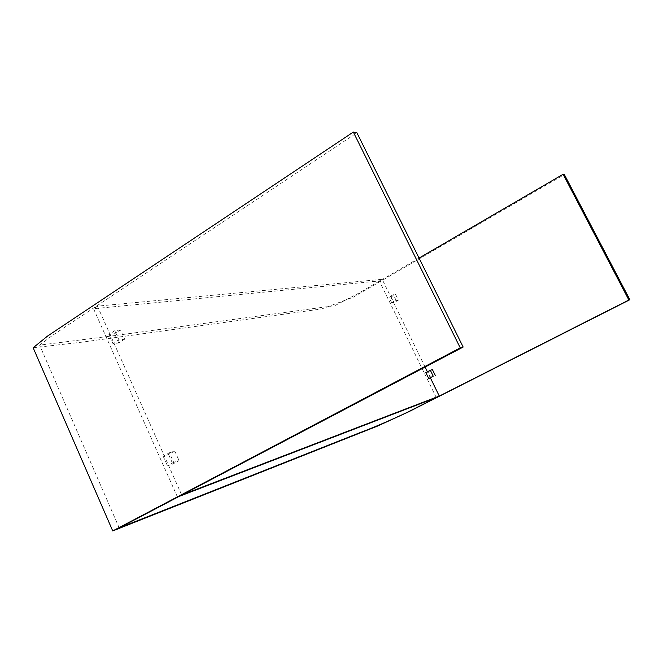 <?xml version="1.0" encoding="UTF-8"?>
<svg xmlns="http://www.w3.org/2000/svg" width="663" height="663" viewBox="0 0 663 663"><rect width="100%" height="100%" fill="white"/><g stroke="black" fill="none" stroke-linecap="round" stroke-linejoin="round"><path stroke-width="0.5" stroke-dasharray="3.31 2.49" d="M425.082 367.045L382.17 279.297L97.436 306.14L93.549 308.726L177.469 497.059M97.436 306.14L181.662 494.855M436.279 397.568L379.319 280.955L93.549 308.726M382.17 279.297L379.319 280.955M430.428 377.96L427.403 371.786M425.853 372.598L427.958 371.926L430.842 377.819M427.958 371.926L432.417 369.598M398.38 300.132L396.151 300.455L391.8 302.925L394.046 302.593L398.38 300.132L395.554 294.355L393.308 294.645L388.966 297.123L391.228 296.825L395.554 294.355M396.151 300.455L393.308 294.645M391.8 302.925L388.966 297.123M394.046 302.593L391.228 296.825M169.405 452.763L174.783 451.064L168.576 454.495L163.173 456.21L169.405 452.763L173.723 462.409L179.068 460.636L172.836 464.034L167.466 465.832L173.723 462.409M174.783 451.064L179.068 460.636M168.576 454.495L172.836 464.034M163.173 456.21L167.466 465.832M124.652 339.191L118.718 342.953L113.017 343.79L118.975 339.995L124.652 339.191L120.509 329.942L114.591 333.729L108.873 334.5L114.807 330.68L120.509 329.942M118.975 339.995L114.807 330.68M118.718 342.953L114.591 333.729M113.017 343.79L108.873 334.5M33.15 347.768L82.85 342.067L321.812 308.917L353.213 297.231L564.354 174.535M419.049 258.073L358.368 293.361L334.832 305.66L112.304 335.909L39.598 345.133L52.501 335.379L356.918 132.782M119.207 527.914L39.598 345.133"/><path stroke-width="0.99" d="M177.469 497.059L436.279 397.568L439.271 396.051L430.428 377.96M181.662 494.855L177.518 497.184M181.712 494.979L439.271 396.051M427.403 371.786L425.082 367.045M435.309 375.507L432.417 369.598L430.328 370.261L433.229 376.194L428.746 378.515L433.229 376.194M430.328 370.261L425.853 372.598L428.746 378.515M563.119 174.286L628.872 299.999L406.925 412.502C389.239 420.823 373.219 427.693 358.857 433.096L119.207 527.914L463.164 347.047L460.246 347.876L112.735 530.939L377.802 425.969L408.64 411.822L629.85 299.717L564.354 174.535L563.119 174.286L419.049 258.073M463.164 347.047L356.918 132.782L353.329 132.061L47.703 335.959L33.15 347.768L112.702 530.864M629.85 299.717L628.872 299.999M353.329 132.061L460.246 347.876"/></g></svg>
